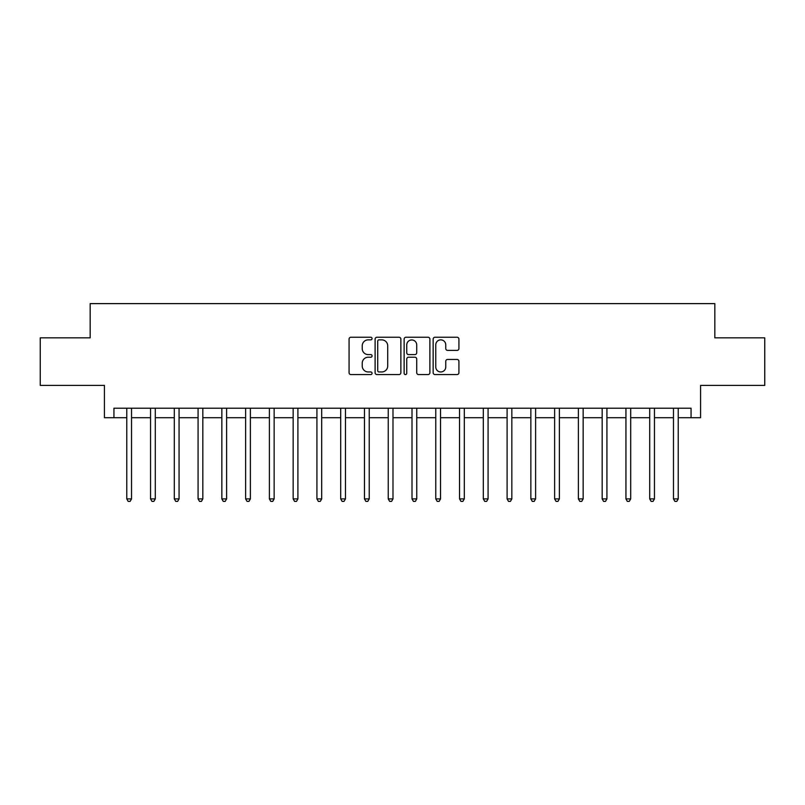 <?xml version="1.0" encoding="UTF-8"?>
<svg xmlns="http://www.w3.org/2000/svg" width="805" height="805" viewBox="0 0 805 805"><rect width="100%" height="100%" fill="white"/><g stroke="black" fill="none" stroke-linecap="round" stroke-linejoin="round"><path stroke-width="1.21" d="M372.071 338.553A1.308 1.308 0 0 0 370.773 337.245L350.94 337.245A1.862 1.862 0 0 0 349.068 339.116L349.068 372.715A1.862 1.862 0 0 0 350.94 374.577L370.773 374.577A1.308 1.308 0 0 0 372.071 373.268A1.308 1.308 0 0 0 370.773 371.96L368.207 371.96A5.977 5.977 0 0 1 362.23 365.993L362.23 363.196A5.977 5.977 0 0 1 368.207 357.219L370.773 357.219A1.308 1.308 0 0 0 372.071 355.911A1.308 1.308 0 0 0 370.773 354.603L368.207 354.603A5.977 5.977 0 0 1 362.23 348.635L362.23 345.828A5.977 5.977 0 0 1 368.207 339.861L370.773 339.861A1.308 1.308 0 0 0 372.071 338.553M457.049 350.406A1.862 1.862 0 0 0 458.92 348.535L458.92 339.116A1.862 1.862 0 0 0 457.049 337.245L435.022 337.245A1.862 1.862 0 0 0 433.16 339.116L433.16 372.715A1.862 1.862 0 0 0 435.022 374.577L457.049 374.577A1.862 1.862 0 0 0 458.92 372.715L458.92 361.324A1.862 1.862 0 0 0 457.049 359.463L447.62 359.463A1.862 1.862 0 0 0 445.759 361.324L445.759 366.969A4.991 4.991 0 0 1 440.768 371.96A4.991 4.991 0 0 1 435.767 366.969L435.767 344.852A4.991 4.991 0 0 1 440.768 339.861A4.991 4.991 0 0 1 445.759 344.852L445.759 348.535A1.862 1.862 0 0 0 447.62 350.406L457.049 350.406M113.938 417.715L113.938 408.205L691.062 408.205L691.062 417.715L700.571 417.715L700.571 385.384L764.75 385.384L764.75 337.848L714.83 337.848L714.83 303.616L90.17 303.616L90.17 337.848L40.25 337.848L40.25 385.384L104.429 385.384L104.429 417.715L126.767 417.715M400.87 339.116A1.862 1.862 0 0 0 398.998 337.245L376.971 337.245A1.862 1.862 0 0 0 375.11 339.116L375.11 372.715A1.862 1.862 0 0 0 376.971 374.577L398.998 374.577A1.862 1.862 0 0 0 400.87 372.715L400.87 339.116M406.002 337.245L428.029 337.245A1.862 1.862 0 0 1 429.89 339.116L429.89 372.715A1.862 1.862 0 0 1 428.029 374.577L418.6 374.577A1.862 1.862 0 0 1 416.728 372.715L416.728 359.08A1.862 1.862 0 0 0 414.867 357.219L408.608 357.219A1.862 1.862 0 0 0 406.746 359.08L406.746 373.268A1.308 1.308 0 0 1 405.438 374.577A1.308 1.308 0 0 1 404.13 373.268L404.13 339.116A1.862 1.862 0 0 1 406.002 337.245M131.527 417.715L150.545 417.715M155.295 417.715L174.313 417.715M179.062 417.715L198.08 417.715M202.83 417.715L221.848 417.715M226.608 417.715L245.616 417.715M250.375 417.715L269.393 417.715M274.143 417.715L293.161 417.715M297.91 417.715L316.928 417.715M321.688 417.715L340.696 417.715M345.456 417.715L364.464 417.715M369.223 417.715L388.241 417.715M392.991 417.715L412.009 417.715M416.759 417.715L435.777 417.715M440.536 417.715L459.544 417.715M464.304 417.715L483.312 417.715M488.072 417.715L507.09 417.715M511.839 417.715L530.857 417.715M535.607 417.715L554.625 417.715M559.384 417.715L578.393 417.715M583.152 417.715L602.17 417.715M606.92 417.715L625.938 417.715M630.687 417.715L649.705 417.715M654.455 417.715L673.473 417.715M678.233 417.715L691.062 417.715M379.024 339.861A1.308 1.308 0 0 0 377.726 341.169L377.726 370.652A1.308 1.308 0 0 0 379.024 371.96L381.731 371.96A5.977 5.977 0 0 0 387.708 365.993L387.708 345.828A5.977 5.977 0 0 0 381.731 339.861L379.024 339.861M416.728 344.943A4.991 4.991 0 0 0 411.737 339.952A4.991 4.991 0 0 0 406.746 344.943L406.746 352.741A1.862 1.862 0 0 0 408.608 354.603L414.867 354.603A1.862 1.862 0 0 0 416.728 352.741L416.728 344.943M131.758 408.205L131.668 408.447A1.902 1.902 0 0 0 131.527 409.151L131.527 498.909L126.767 498.909L126.767 409.151A1.902 1.902 0 0 0 126.637 408.447L126.536 408.205M131.527 498.909L130.098 501.384L128.196 501.384L126.767 498.909M155.526 408.205L155.435 408.447A1.902 1.902 86.8 0 0 155.295 409.151L155.295 498.909L150.545 498.909L150.545 409.151A1.902 1.902 86.8 0 0 150.404 408.447L150.304 408.205M155.295 498.909L153.866 501.384L151.964 501.384L150.545 498.909M179.304 408.205L179.203 408.447A1.902 1.902 86.8 0 0 179.062 409.151L179.062 498.909L174.313 498.909L174.313 409.151A1.902 1.902 86.8 0 0 174.172 408.447L174.081 408.205M179.062 498.909L177.643 501.384L175.742 501.384L174.313 498.909M203.071 408.205L202.971 408.447A1.902 1.902 86.8 0 0 202.83 409.151L202.83 498.909L198.08 498.909L198.08 409.151A1.902 1.902 86.8 0 0 197.939 408.447L197.849 408.205M202.83 498.909L201.411 501.384L199.509 501.384L198.08 498.909M226.839 408.205L226.738 408.447A1.902 1.902 86.8 0 0 226.608 409.151L226.608 498.909L221.848 498.909L221.848 409.151A1.902 1.902 86.8 0 0 221.717 408.447L221.617 408.205M226.608 498.909L225.179 501.384L223.277 501.384L221.848 498.909M250.607 408.205L250.516 408.447A1.902 1.902 86.8 0 0 250.375 409.151L250.375 498.909L245.616 498.909L245.616 409.151A1.902 1.902 86.8 0 0 245.485 408.447L245.384 408.205M250.375 498.909L248.946 501.384L247.044 501.384L245.616 498.909M274.374 408.205L274.284 408.447A1.902 1.902 86.8 0 0 274.143 409.151L274.143 498.909L269.393 498.909L269.393 409.151A1.902 1.902 86.8 0 0 269.252 408.447L269.152 408.205M274.143 498.909L272.714 501.384L270.812 501.384L269.393 498.909M298.152 408.205L298.051 408.447A1.902 1.902 86.8 0 0 297.91 409.151L297.91 498.909L293.161 498.909L293.161 409.151A1.902 1.902 86.8 0 0 293.02 408.447L292.929 408.205M297.91 498.909L296.492 501.384L294.59 501.384L293.161 498.909M321.92 408.205L321.819 408.447A1.902 1.902 86.8 0 0 321.688 409.151L321.688 498.909L316.928 498.909L316.928 409.151A1.902 1.902 86.8 0 0 316.788 408.447L316.697 408.205M321.688 498.909L320.259 501.384L318.357 501.384L316.928 498.909M345.687 408.205L345.587 408.447A1.902 1.902 86.8 0 0 345.456 409.151L345.456 498.909L340.696 498.909L340.696 409.151A1.902 1.902 86.8 0 0 340.565 408.447L340.465 408.205M345.456 498.909L344.027 501.384L342.125 501.384L340.696 498.909M369.455 408.205L369.364 408.447A1.902 1.902 86.8 0 0 369.223 409.151L369.223 498.909L364.464 498.909L364.464 409.151A1.902 1.902 86.8 0 0 364.333 408.447L364.232 408.205M369.223 498.909L367.794 501.384L365.893 501.384L364.464 498.909M393.222 408.205L393.132 408.447A1.902 1.902 86.8 0 0 392.991 409.151L392.991 498.909L388.241 498.909L388.241 409.151A1.902 1.902 86.8 0 0 388.101 408.447L388 408.205M392.991 498.909L391.562 501.384L389.66 501.384L388.241 498.909M417 408.205L416.899 408.447A1.902 1.902 86.8 0 0 416.759 409.151L416.759 498.909L412.009 498.909L412.009 409.151A1.902 1.902 86.8 0 0 411.868 408.447L411.778 408.205M416.759 498.909L415.34 501.384L413.438 501.384L412.009 498.909M440.768 408.205L440.667 408.447A1.902 1.902 86.8 0 0 440.536 409.151L440.536 498.909L435.777 498.909L435.777 409.151A1.902 1.902 86.8 0 0 435.636 408.447L435.545 408.205M440.536 498.909L439.107 501.384L437.206 501.384L435.777 498.909M464.535 408.205L464.435 408.447A1.902 1.902 86.8 0 0 464.304 409.151L464.304 498.909L459.544 498.909L459.544 409.151A1.902 1.902 86.8 0 0 459.414 408.447L459.313 408.205M464.304 498.909L462.875 501.384L460.973 501.384L459.544 498.909M488.303 408.205L488.212 408.447A1.902 1.902 86.8 0 0 488.072 409.151L488.072 498.909L483.312 498.909L483.312 409.151A1.902 1.902 86.8 0 0 483.181 408.447L483.081 408.205M488.072 498.909L486.643 501.384L484.741 501.384L483.312 498.909M512.071 408.205L511.98 408.447A1.902 1.902 86.8 0 0 511.839 409.151L511.839 498.909L507.09 498.909L507.09 409.151A1.902 1.902 86.8 0 0 506.949 408.447L506.848 408.205M511.839 498.909L510.41 501.384L508.508 501.384L507.09 498.909M535.848 408.205L535.748 408.447A1.902 1.902 86.8 0 0 535.607 409.151L535.607 498.909L530.857 498.909L530.857 409.151A1.902 1.902 86.8 0 0 530.716 408.447L530.626 408.205M535.607 498.909L534.188 501.384L532.286 501.384L530.857 498.909M559.616 408.205L559.515 408.447A1.902 1.902 86.8 0 0 559.384 409.151L559.384 498.909L554.625 498.909L554.625 409.151A1.902 1.902 86.8 0 0 554.484 408.447L554.393 408.205M559.384 498.909L557.956 501.384L556.054 501.384L554.625 498.909M583.384 408.205L583.283 408.447A1.902 1.902 86.8 0 0 583.152 409.151L583.152 498.909L578.393 498.909L578.393 409.151A1.902 1.902 86.8 0 0 578.262 408.447L578.161 408.205M583.152 498.909L581.723 501.384L579.821 501.384L578.393 498.909M607.151 408.205L607.061 408.447A1.902 1.902 86.8 0 0 606.92 409.151L606.92 498.909L602.17 498.909L602.17 409.151A1.902 1.902 86.8 0 0 602.029 408.447L601.929 408.205M606.92 498.909L605.491 501.384L603.589 501.384L602.17 498.909M630.919 408.205L630.828 408.447A1.902 1.902 86.8 0 0 630.687 409.151L630.687 498.909L625.938 498.909L625.938 409.151A1.902 1.902 86.8 0 0 625.797 408.447L625.696 408.205M630.687 498.909L629.258 501.384L627.357 501.384L625.938 498.909M654.696 408.205L654.596 408.447A1.902 1.902 86.8 0 0 654.455 409.151L654.455 498.909L649.705 498.909L649.705 409.151A1.902 1.902 86.8 0 0 649.565 408.447L649.474 408.205M654.455 498.909L653.036 501.384L651.134 501.384L649.705 498.909M678.464 408.205L678.363 408.447A1.902 1.902 86.8 0 0 678.233 409.151L678.233 498.909L673.473 498.909L673.473 409.151A1.902 1.902 86.8 0 0 673.332 408.447L673.242 408.205M678.233 498.909L676.804 501.384L674.902 501.384L673.473 498.909"/></g></svg>
